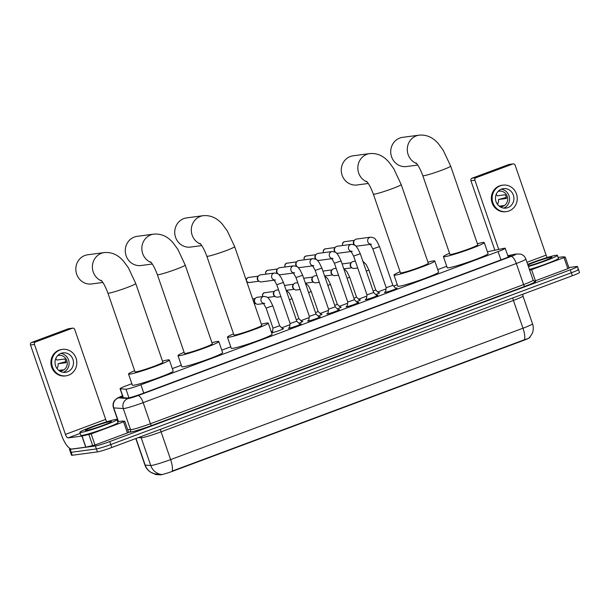 <?xml version="1.0" encoding="UTF-8"?>
<svg xmlns="http://www.w3.org/2000/svg" width="610" height="610" viewBox="0 0 610 610"><rect width="100%" height="100%" fill="white"/><g stroke="black" fill="none" stroke-linecap="round" stroke-linejoin="round"><path stroke-width="0.91" d="M378.688 292.869A6.283 0.45 161 0 1 379.229 292.769A6.283 0.45 161 0 1 379.618 292.792A6.283 0.45 161 0 1 375.729 294.577M359.481 300.029A6.283 0.45 161 0 1 360.014 299.929A6.283 0.45 161 0 1 360.403 299.952A6.283 0.45 161 0 1 356.514 301.744M340.266 307.196A6.283 0.45 161 0 1 340.799 307.097A6.283 0.45 161 0 1 341.188 307.12A6.283 0.45 161 0 1 337.299 308.912M321.051 314.356A6.283 0.45 161 0 1 321.584 314.257A6.283 0.45 161 0 1 321.981 314.287A6.283 0.45 161 0 1 318.092 316.071M301.843 321.523A6.283 0.45 161 0 1 302.377 321.424A6.283 0.45 161 0 1 302.766 321.447A6.283 0.45 161 0 1 298.877 323.239M282.628 328.683A6.283 0.45 161 0 1 283.162 328.592A6.283 0.45 161 0 1 283.551 328.615A6.283 0.45 161 0 1 278.762 330.727A6.283 0.45 161 0 1 272.068 332.724A6.283 0.45 161 0 1 271.679 332.702A6.283 0.45 161 0 1 272.449 332.191M395.783 288.24A6.679 0.48 161 0 1 396.713 288.05A6.679 0.48 161 0 1 397.125 288.08A6.679 0.48 161 0 1 392.032 290.329A6.679 0.48 161 0 1 384.91 292.449A6.679 0.48 161 0 1 384.491 292.426A6.679 0.48 161 0 1 385.65 291.725M376.568 295.4A6.679 0.48 161 0 1 377.498 295.217A6.679 0.48 161 0 1 377.91 295.24A6.679 0.48 161 0 1 372.817 297.489A6.679 0.48 161 0 1 365.695 299.617A6.679 0.48 161 0 1 365.283 299.594A6.679 0.48 161 0 1 366.442 298.892M357.353 302.568A6.679 0.48 161 0 1 358.284 302.377A6.679 0.48 161 0 1 358.703 302.408A6.679 0.48 161 0 1 353.609 304.657A6.679 0.48 161 0 1 346.48 306.784A6.679 0.48 161 0 1 346.068 306.754A6.679 0.48 161 0 1 347.227 306.052M338.146 309.727A6.679 0.48 161 0 1 339.076 309.544A6.679 0.48 161 0 1 339.488 309.567A6.679 0.48 161 0 1 334.394 311.824A6.679 0.48 161 0 1 327.273 313.944A6.679 0.48 161 0 1 326.853 313.921A6.679 0.48 161 0 1 328.012 313.22M318.931 316.895A6.679 0.48 161 0 1 319.861 316.704A6.679 0.48 161 0 1 320.273 316.735A6.679 0.48 161 0 1 315.179 318.984A6.679 0.48 161 0 1 308.058 321.112A6.679 0.48 161 0 1 307.638 321.081A6.679 0.48 161 0 1 308.805 320.38M299.716 324.062A6.679 0.48 161 0 1 300.646 323.872A6.679 0.48 161 0 1 301.065 323.895A6.679 0.48 161 0 1 295.972 326.152A6.679 0.48 161 0 1 288.843 328.271A6.679 0.48 161 0 1 288.431 328.249A6.679 0.48 161 0 1 289.59 327.547M131.851 383.698L127.231 385.413A11.773 0.839 -19 0 0 120.071 388.722A11.773 0.839 -19 0 0 120.269 388.799L125.98 389.21A11.773 0.839 -19 0 0 126.514 389.18A11.773 0.839 -19 0 0 140.887 384.773L498.08 251.579A11.773 0.839 -19 0 0 505.24 248.27A11.773 0.839 -19 0 0 503.662 248.377L488.168 251.61A11.773 0.839 -19 0 0 487.421 251.777M155.306 474.488L155.123 473.955L150.967 472.392C148.07 470.653 146.057 468.19 144.921 465.011A15.7 1.121 -19 0 0 145.188 465.117A13.74 13.511 94.1 0 0 154.978 473.962L155.131 474.42A10.599 0.755 -19 0 0 155.306 474.488L160.3 474.854A10.599 0.755 -19 0 0 160.781 474.824A10.599 0.755 -19 0 0 173.72 470.851L523.288 340.502A10.599 0.755 -19 0 0 529.732 337.528L529.724 337.498M446.741 266.273L437.759 269.62M397.285 284.71L393.587 286.09M386.031 288.911L377.788 291.984M366.816 296.079L358.581 299.152M347.608 303.239L339.366 306.312M328.393 310.406L320.151 313.479M309.178 317.566L300.943 320.639M289.963 324.733L281.728 327.806M272.579 331.215L271.229 331.718M230.755 346.815L221.773 350.163M181.307 365.253L172.317 368.6M136.007 438.46L145.188 465.117L150.754 465.521A15.7 1.121 -19 0 0 151.463 465.476A15.7 1.121 -19 0 0 170.632 459.597A13.74 4.575 69.5 0 1 172.188 471.08L524.539 339.694C528.664 338.489 530.288 337.643 529.404 337.155M155.123 473.955L161.307 474.412M577.754 269.445A11.773 0.839 161 0 1 578.478 269.49A11.773 0.839 161 0 1 571.318 272.792L110.776 444.53A11.773 0.839 161 0 1 96.395 448.937L71.218 452.292A11.773 0.839 161 0 1 70.493 452.246A11.773 0.839 161 0 0 71.218 452.292L96.395 448.937A11.773 0.839 161 0 0 110.776 444.53L571.318 272.792A11.773 0.839 161 0 0 578.478 269.49L579.5 272.449A11.773 0.839 161 0 1 572.34 275.758L111.798 447.496A11.773 0.839 161 0 1 97.417 451.903L72.239 455.258A11.773 0.839 161 0 1 71.507 455.212L69.471 449.288A11.773 0.839 161 0 1 70.257 448.67M122.679 396.286A11.773 0.839 -19 0 0 120.734 397.476A11.773 0.839 -19 0 0 120.925 397.552L127.49 398.025A11.773 0.839 -19 0 0 128.024 397.995A11.773 0.839 -19 0 0 142.404 393.587L503.761 258.838A11.773 0.839 -19 0 0 510.921 255.529A11.773 0.839 -19 0 0 509.342 255.636L507.878 255.941M568.833 267.538L576.732 266.486A11.773 0.839 161 0 1 577.464 266.532A11.773 0.839 161 0 1 570.304 269.833L109.754 441.571A11.773 0.839 161 0 1 95.373 445.979L70.203 449.334A11.773 0.839 161 0 1 69.471 449.288M115.748 419.489A19.627 1.403 161 0 1 116.96 419.566A19.627 1.403 161 0 1 102 426.184A19.627 1.403 161 0 1 81.069 432.421A19.627 1.403 161 0 1 79.849 432.345A19.627 1.403 161 0 1 94.809 425.734A19.627 1.403 161 0 1 115.748 419.489M116.96 419.566L117.982 422.532A19.627 1.403 161 0 1 103.021 429.143A19.627 1.403 161 0 1 82.083 435.387A19.627 1.403 161 0 1 80.871 435.311L79.849 432.345M86.269 430.485A13.74 0.984 161 0 1 85.469 430.485A13.74 0.984 161 0 1 95.434 425.963A13.74 0.984 161 0 1 110.547 421.434A13.74 0.984 161 0 1 111.386 421.563A13.74 0.984 161 0 1 100.459 426.283A13.74 0.984 161 0 1 86.269 430.485M128.573 432.36L127.414 432.925L123.586 421.815L91.164 433.908L94.985 445.01L85.728 447.183L71.873 449.029A15.7 5.231 69.5 0 1 61.473 434.922L30.5 344.97A1.96 1.845 -97.6 0 1 31.598 342.469L35.571 341.943A1.96 1.845 82.4 0 0 34.473 344.437L65.445 434.396A3.927 1.304 -110.5 0 0 68.045 437.919L82.045 436.051L91.164 433.908M127.414 432.925L94.985 445.01M106.819 421.754A3.927 1.304 -110.5 0 1 105.675 419.39L74.702 329.438A1.96 1.845 82.4 0 0 72.331 328.233L68.358 328.767L31.598 342.469M68.358 328.767A1.96 1.845 -97.6 0 1 68.732 328.668L72.712 328.142M72.331 328.233L35.571 341.943M123.586 421.815L124.783 421.266L122.221 421.068L117.684 421.67M61.069 353.342A9.813 9.226 82.4 0 0 55.296 364.833A9.813 9.226 82.4 0 0 65.552 372.329A9.813 9.226 82.4 0 0 67.443 371.856A9.813 9.226 82.4 0 0 73.215 360.358A9.813 9.226 82.4 0 0 62.96 352.87A9.813 9.226 82.4 0 0 61.069 353.342M58.789 370.407L62.891 369.858A7.854 7.381 -97.6 0 1 61.236 370.743A7.854 7.381 -97.6 0 1 60.321 371.017M59.65 371.017A7.854 7.381 82.4 0 0 60.916 370.964A7.854 7.381 82.4 0 0 62.433 370.583A7.854 7.381 82.4 0 0 67.047 361.387A7.854 7.381 82.4 0 0 58.85 355.401A7.854 7.381 82.4 0 0 57.607 355.683M62.494 349.37L61.701 349.477A13.344 12.551 82.4 0 0 59.124 350.117A13.344 12.551 82.4 0 0 51.278 365.748A13.344 12.551 82.4 0 0 65.224 375.935L66.017 375.829A13.344 12.551 82.4 0 0 68.587 375.188A13.344 12.551 82.4 0 0 76.441 359.557A13.344 12.551 82.4 0 0 62.494 349.37A13.344 12.551 82.4 0 0 59.925 350.01A13.344 12.551 82.4 0 0 52.071 365.642A13.344 12.551 82.4 0 0 66.017 375.829M65.888 361.677L58.095 363.743L66.04 362.683A7.854 7.381 -97.6 0 0 64.767 358.985L56.821 360.045A7.854 7.381 82.4 0 0 55.723 358.695M57.043 368.6A7.854 7.381 82.4 0 0 58.095 363.743M63.326 372.336A9.813 9.226 82.4 0 0 69.029 361.966A9.813 9.226 82.4 0 0 60.809 353.442M527.68 264.359A19.627 1.403 161 0 1 556.175 255.254A19.627 1.403 161 0 1 557.395 255.331A19.627 1.403 161 0 1 547.734 259.982A19.627 1.403 161 0 1 528.42 266.517M557.395 255.331L558.417 258.297A19.627 1.403 161 0 1 548.756 262.94A19.627 1.403 161 0 1 529.442 269.475M527.871 264.923A13.74 0.984 161 0 1 540.14 260.241A13.74 0.984 161 0 1 550.975 257.199A13.74 0.984 161 0 1 551.821 257.329A13.74 0.984 161 0 1 542.481 261.476A13.74 0.984 161 0 1 528.229 265.952M101.74 280.989A14.716 13.839 -97.6 0 1 92.384 267.081A14.716 13.839 -97.6 0 1 101.466 253.28A14.716 13.839 -97.6 0 1 104.302 252.57L87.733 254.774A14.716 13.839 82.4 0 0 84.897 255.483A14.716 13.839 82.4 0 0 76.242 272.723A14.716 13.839 82.4 0 0 91.622 283.955L102.831 282.46M101.047 280.226C103.151 282.285 105.446 286.578 107.924 293.105L135.024 371.803A14.716 1.052 -19 0 0 135.931 371.864A14.716 1.052 -19 0 0 151.631 367.182A14.716 1.052 -19 0 0 162.855 362.218L135.755 283.52L128.382 267.775L123.578 261.233C120.2 257.336 114.177 251.732 104.302 252.57M162.489 361.15A21.586 1.54 161 0 1 168.017 359.9A21.586 1.54 161 0 1 169.351 359.984A21.586 1.54 161 0 1 152.889 367.266A21.586 1.54 161 0 1 129.869 374.128A21.586 1.54 161 0 1 128.527 374.044A21.586 1.54 161 0 1 134.657 370.735M169.351 359.984L173.179 371.094A21.586 1.54 161 0 1 156.717 378.368A21.586 1.54 161 0 1 133.689 385.23A21.586 1.54 161 0 1 132.347 385.146L128.527 374.044M151.196 262.552A14.716 13.839 -97.6 0 1 141.84 248.644A14.716 13.839 -97.6 0 1 150.914 234.835A14.716 13.839 -97.6 0 1 153.75 234.126L137.189 236.337A14.716 13.839 82.4 0 0 134.352 237.046A14.716 13.839 82.4 0 0 125.698 254.279A14.716 13.839 82.4 0 0 141.078 265.518L152.279 264.023M150.502 261.789C152.607 263.848 154.894 268.141 157.372 274.66L184.472 353.365A14.716 1.052 -19 0 0 185.387 353.419A14.716 1.052 -19 0 0 201.087 348.745A14.716 1.052 -19 0 0 212.31 343.781L185.211 265.083L177.838 249.337L173.034 242.788C169.656 238.891 163.632 233.287 153.75 234.126M211.944 342.713A21.586 1.54 161 0 1 217.465 341.463A21.586 1.54 161 0 1 218.807 341.547A21.586 1.54 161 0 1 202.345 348.821A21.586 1.54 161 0 1 179.317 355.683A21.586 1.54 161 0 1 177.983 355.599A21.586 1.54 161 0 1 184.106 352.298M218.807 341.547L222.627 352.649A21.586 1.54 161 0 1 206.172 359.923A21.586 1.54 161 0 1 183.145 366.793A21.586 1.54 161 0 1 181.803 366.709L177.983 355.599M200.652 244.107A14.716 13.839 -97.6 0 1 191.296 230.199A14.716 13.839 -97.6 0 1 200.37 216.398A14.716 13.839 -97.6 0 1 203.206 215.688L186.645 217.892A14.716 13.839 82.4 0 0 183.808 218.601A14.716 13.839 82.4 0 0 175.146 235.841A14.716 13.839 82.4 0 0 190.526 247.073L201.735 245.586M199.958 243.344C202.062 245.403 204.35 249.696 206.828 256.223L233.927 334.921A14.716 1.052 -19 0 0 234.842 334.981A14.716 1.052 -19 0 0 250.542 330.3A14.716 1.052 -19 0 0 261.766 325.344L234.667 246.638L227.286 230.893L222.49 224.35C219.112 220.454 213.088 214.85 203.206 215.688M261.393 324.268A21.586 1.54 161 0 1 266.921 323.018A21.586 1.54 161 0 1 268.255 323.102A21.586 1.54 161 0 1 251.8 330.384A21.586 1.54 161 0 1 228.773 337.246A21.586 1.54 161 0 1 227.431 337.162A21.586 1.54 161 0 1 233.561 333.853M268.255 323.102L272.083 334.211A21.586 1.54 161 0 1 255.62 341.486A21.586 1.54 161 0 1 232.593 348.348A21.586 1.54 161 0 1 231.259 348.264L227.431 337.162M367.182 182.009A14.716 13.839 -97.6 0 1 357.826 168.101A14.716 13.839 -97.6 0 1 366.9 154.299A14.716 13.839 -97.6 0 1 369.736 153.59L353.175 155.794A14.716 13.839 82.4 0 0 350.338 156.503A14.716 13.839 82.4 0 0 341.684 173.743A14.716 13.839 82.4 0 0 357.063 184.975L368.265 183.48M366.488 181.246C368.592 183.305 370.88 187.598 373.358 194.125L400.457 272.822A14.716 1.052 -19 0 0 401.372 272.883A14.716 1.052 -19 0 0 417.072 268.202A14.716 1.052 -19 0 0 428.296 263.238L401.197 184.54L393.824 168.795L389.02 162.252C385.642 158.348 379.618 152.752 369.736 153.59M427.93 262.17A21.586 1.54 161 0 1 433.451 260.92A21.586 1.54 161 0 1 434.793 261.004A21.586 1.54 161 0 1 418.33 268.278A21.586 1.54 161 0 1 395.303 275.148A21.586 1.54 161 0 1 393.968 275.064A21.586 1.54 161 0 1 400.091 271.755M434.793 261.004L438.613 272.113A21.586 1.54 161 0 1 422.15 279.388A21.586 1.54 161 0 1 399.131 286.25A21.586 1.54 161 0 1 397.789 286.166L393.968 275.064M416.638 163.564A14.716 13.839 -97.6 0 1 407.282 149.656A14.716 13.839 -97.6 0 1 416.355 135.855A14.716 13.839 -97.6 0 1 419.192 135.145L402.63 137.349A14.716 13.839 82.4 0 0 399.794 138.058A14.716 13.839 82.4 0 0 391.132 155.298A14.716 13.839 82.4 0 0 406.512 166.538L417.72 165.043M415.944 162.809C418.048 164.868 420.336 169.161 422.814 175.68L449.913 254.385A14.716 1.052 -19 0 0 450.828 254.439A14.716 1.052 -19 0 0 466.528 249.764A14.716 1.052 -19 0 0 477.752 244.801L450.653 166.095L443.272 150.35L438.476 143.807C435.09 139.911 429.074 134.307 419.192 135.145M477.378 243.733A21.586 1.54 161 0 1 482.906 242.483A21.586 1.54 161 0 1 484.241 242.566A21.586 1.54 161 0 1 467.786 249.841A21.586 1.54 161 0 1 444.759 256.703A21.586 1.54 161 0 1 443.417 256.619A21.586 1.54 161 0 1 449.547 253.318M484.241 242.566L488.069 253.668A21.586 1.54 161 0 1 471.606 260.943A21.586 1.54 161 0 1 448.579 267.813A21.586 1.54 161 0 1 447.244 267.729L443.417 256.619M289.506 328.149L290.131 323.513L296.803 321.211L300.15 324.482M274.386 280.158L261.415 281.889A3.53 3.325 -97.6 0 1 259.799 275.057A3.53 3.325 -97.6 0 1 260.485 274.881L274.447 273.021C280.028 273.73 278.915 275.278 280.829 276.993L283.452 282.422L276.772 284.725L290.131 323.521M246.364 280.608L246.608 278.755L247.95 277.603A2.554 0.846 69.5 0 1 248.011 277.588A2.554 2.402 -97.6 0 0 249.177 282.529L259.006 281.218L258.228 280.608A2.554 2.402 -97.6 0 1 257.74 276.948L258.335 276.155M308.721 320.982L309.346 316.354L316.018 314.051L319.365 317.322M293.601 272.998L280.63 274.721A3.53 3.325 -97.6 0 1 279.014 267.889A3.53 3.325 -97.6 0 1 279.693 267.721L293.662 265.861C299.236 266.562 298.13 268.118 300.044 269.833L302.667 275.262L295.987 277.565L309.346 316.354M278.152 274.065L277.436 273.448A2.554 2.402 -97.6 0 1 276.948 269.788L277.55 268.987M327.936 313.822L328.554 309.186L335.233 306.883M312.816 265.83L299.838 267.561A3.53 3.325 -97.6 0 1 298.229 260.722A3.53 3.325 -97.6 0 1 298.908 260.554L312.877 258.693C318.45 259.402 317.345 260.95 319.259 262.666L321.882 268.095L315.195 270.398L328.554 309.194M297.367 266.898L296.651 266.28A2.554 2.402 -97.6 0 1 296.163 262.62L296.765 261.827L286.372 263.276A2.554 0.846 69.5 0 1 286.433 263.261A2.554 2.402 -97.6 0 1 286.929 263.139M347.143 306.655L347.769 302.026L354.448 299.723L357.788 302.995M332.023 258.663L319.053 260.394A3.53 3.325 -97.6 0 1 317.436 253.562A3.53 3.325 -97.6 0 1 318.123 253.394L332.084 251.533C337.665 252.235 336.552 253.783 338.466 255.506L341.089 260.935L334.41 263.23L347.769 302.026M316.651 259.73L315.866 259.12A2.554 2.402 -97.6 0 1 315.378 255.46L315.98 254.66L305.587 256.116A2.554 0.846 69.5 0 1 305.648 256.101A2.554 2.402 -97.6 0 1 306.136 255.979M366.358 299.495L366.984 294.859L373.656 292.556L377.003 295.827M351.238 251.503L338.268 253.226A3.53 3.325 -97.6 0 1 336.651 246.394A3.53 3.325 -97.6 0 1 337.33 246.226L351.299 244.366C356.873 245.067 355.767 246.623 357.681 248.339L360.304 253.768L353.625 256.07L366.984 294.866M335.866 252.563L335.073 251.953A2.554 2.402 -97.6 0 1 334.593 248.293L335.187 247.5L324.794 248.949A2.554 0.846 69.5 0 1 324.863 248.933A2.554 2.402 -97.6 0 1 325.351 248.811M385.573 292.327L386.191 287.699L392.87 285.388L396.218 288.66M370.453 244.335L357.475 246.066A3.53 3.325 -97.6 0 1 355.866 239.234A3.53 3.325 -97.6 0 1 356.545 239.059L370.514 237.198C376.088 237.908 374.982 239.456 376.896 241.171L379.519 246.608L372.84 248.903L386.191 287.699M355.005 245.403L354.288 244.785A2.554 2.402 -97.6 0 1 353.8 241.125L354.402 240.332L344.01 241.789A2.554 0.846 69.5 0 1 344.07 241.773A2.554 2.402 -97.6 0 1 344.566 241.644M272.388 332.671L272.998 328.104L279.677 325.801L282.979 329.026M263.733 303.551L258.282 304.276A3.53 3.325 -97.6 0 1 256.673 297.444A3.53 3.325 -97.6 0 1 257.351 297.268L263.794 296.414C269.368 297.116 268.263 298.671 270.177 300.387L272.8 305.816L266.113 308.119L263.375 303.193L264.725 303.414M255.88 303.612L255.094 302.995A2.554 2.402 -97.6 0 1 254.606 299.335L255.209 298.542L252.654 298.885M296.315 319.792L298.885 318.633L302.186 321.859M280.882 296.658L277.497 297.108A3.53 3.325 -97.6 0 1 275.88 290.276A3.53 3.325 -97.6 0 1 276.566 290.108L278.534 289.841M275.095 296.445L274.309 295.835A2.554 2.402 -97.6 0 1 273.821 292.175L274.424 291.374L264.031 292.83A2.554 0.846 69.5 0 1 264.092 292.815A2.554 2.402 -97.6 0 1 264.58 292.693M315.53 312.625L318.1 311.466L321.401 314.699M300.097 289.498L296.712 289.948A3.53 3.325 -97.6 0 1 295.095 283.109A3.53 3.325 -97.6 0 1 295.774 282.941L297.749 282.682M294.31 289.277L293.517 288.667A2.554 2.402 -97.6 0 1 293.036 285.007L293.631 284.214L284.489 285.434M334.745 305.457L337.315 304.306L340.616 307.531M319.304 282.331L315.919 282.781A3.53 3.325 -97.6 0 1 314.31 275.949A3.53 3.325 -97.6 0 1 314.989 275.781L316.964 275.514M305.923 283.124L313.517 282.11L312.732 281.507A2.554 2.402 -97.6 0 1 312.244 277.847L312.846 277.047L303.704 278.274M353.96 298.298L356.522 297.139M338.519 275.163L335.134 275.613A3.53 3.325 -97.6 0 1 333.517 268.781A3.53 3.325 -97.6 0 1 334.204 268.613L336.171 268.354M325.13 275.956L332.724 274.95L331.947 274.34A2.554 2.402 -97.6 0 1 331.459 270.68L332.061 269.887L322.919 271.107M373.167 291.13L375.737 289.979M357.735 268.003L354.349 268.453A3.53 3.325 -97.6 0 1 352.733 261.621A3.53 3.325 -97.6 0 1 353.411 261.446L355.386 261.187M344.345 268.796L351.94 267.782L351.154 267.172A2.554 2.402 -97.6 0 1 350.674 263.512L351.268 262.719L342.126 263.939M569.008 268.118L567.841 268.682L564.021 257.58L531.592 269.673L535.42 280.775L534.055 281.24M567.841 268.682L535.42 280.775M494.855 250.214L470.935 180.735A1.96 1.845 -97.6 0 1 472.026 178.234L476.006 177.708A1.96 1.845 82.4 0 0 474.908 180.202L498.736 249.406M547.254 257.519A3.927 1.304 -110.5 0 1 546.11 255.155L515.137 165.203A1.96 1.845 82.4 0 0 512.766 163.999L508.793 164.525L472.026 178.234M508.793 164.525A1.96 1.845 -97.6 0 1 509.167 164.433L513.14 163.907M512.766 163.999L476.006 177.708M529.716 270.283L531.592 269.673M564.021 257.58L565.211 257.031L562.656 256.833L558.12 257.428M501.504 189.108A9.813 9.226 82.4 0 0 495.732 200.598A9.813 9.226 82.4 0 0 505.987 208.086A9.813 9.226 82.4 0 0 507.878 207.613A9.813 9.226 82.4 0 0 513.643 196.123A9.813 9.226 82.4 0 0 503.395 188.635A9.813 9.226 82.4 0 0 501.504 189.108M499.224 206.172L503.326 205.623A7.854 7.381 -97.6 0 1 501.672 206.508A7.854 7.381 -97.6 0 1 500.749 206.782M500.078 206.775A7.854 7.381 82.4 0 0 501.351 206.729A7.854 7.381 82.4 0 0 502.869 206.348A7.854 7.381 82.4 0 0 507.482 197.152A7.854 7.381 82.4 0 0 499.277 191.166A7.854 7.381 82.4 0 0 498.034 191.448M502.93 185.135L502.129 185.242A13.344 12.551 82.4 0 0 499.559 185.882A13.344 12.551 82.4 0 0 491.713 201.513A13.344 12.551 82.4 0 0 505.652 211.7L506.452 211.594A13.344 12.551 82.4 0 0 509.022 210.946A13.344 12.551 82.4 0 0 516.868 195.322A13.344 12.551 82.4 0 0 502.93 185.135A13.344 12.551 82.4 0 0 500.353 185.775A13.344 12.551 82.4 0 0 492.506 201.407A13.344 12.551 82.4 0 0 506.452 211.594M506.315 197.442L498.53 199.508L506.475 198.448A7.854 7.381 -97.6 0 0 505.202 194.75L497.249 195.81A7.854 7.381 82.4 0 0 496.159 194.46M497.478 204.365A7.854 7.381 82.4 0 0 498.53 199.508M503.761 208.101A9.813 9.226 82.4 0 0 509.464 197.724A9.813 9.226 82.4 0 0 501.245 189.207M128.946 397.827L125.98 389.21M160.3 474.854L160.117 474.313M143.754 393.084L140.887 384.773M123.342 397.728L120.269 388.799M500.94 259.89L498.08 251.579M512.911 297.916A3.927 1.304 -110.5 0 0 513.422 300.44L161.071 431.834A15.7 1.121 161 0 1 141.901 437.713A15.7 1.121 161 0 1 141.192 437.759L138.439 437.553M522.968 296.041A15.7 1.121 161 0 1 513.422 300.44L522.983 328.21A15.7 1.121 -19 0 0 532.522 323.803L522.968 296.041L522.8 294.233M160.621 474.382A13.74 13.511 94.1 0 1 150.754 465.521L141.192 437.759A3.927 3.858 -85.9 0 0 140.658 436.729M524.539 339.694A13.74 4.575 -110.5 0 0 522.983 328.21L170.632 459.597L161.071 431.834A3.927 1.304 -110.5 0 1 160.56 429.31M572.34 275.758L570.304 269.833M111.798 447.496L109.754 441.571M97.417 451.903L95.373 445.979M72.239 455.258L70.203 449.334M122.519 395.829A7.854 0.564 -19 0 0 118.462 397.865L128.024 398.551A7.854 0.564 -19 0 0 128.375 398.528A7.854 0.564 -19 0 0 137.967 395.593L511.119 256.444A7.854 0.564 -19 0 0 515.404 254.21A7.854 0.564 -19 0 0 514.84 254.309L507.825 255.773M514.84 254.309A7.854 6.817 78.2 0 1 515.785 254.027L520.62 254.08C523.174 254.904 524.92 256.574 525.866 259.09A15.7 1.121 161 0 1 516.319 263.497L143.167 402.646A15.7 1.121 161 0 1 123.99 408.517A15.7 1.121 161 0 1 123.281 408.563L130.548 429.669A15.7 1.121 -19 0 0 131.257 429.623A15.7 1.121 -19 0 0 150.426 423.744L523.586 284.596A15.7 1.121 -19 0 0 533.125 280.188L534.558 281.393M534.352 281.355A17.667 1.266 161 0 1 524.882 286.357L151.73 425.505A1.96 0.656 69.5 0 1 150.426 423.744L143.167 402.646A7.854 2.615 -110.5 0 0 137.967 395.593M151.73 425.505A17.667 1.266 161 0 1 130.159 432.116A17.667 1.266 161 0 1 129.366 432.17L128.512 432.109M128.024 398.551A7.854 7.724 94.1 0 0 123.281 408.563L113.719 407.876L118.439 421.563M118.462 397.865A7.854 7.724 94.1 0 0 113.719 407.876A15.7 1.121 161 0 1 113.46 407.77L118.218 421.594M127.604 429.455L130.548 429.669A1.96 1.929 -85.9 0 1 129.366 432.17M511.119 256.444A7.854 2.615 -110.5 0 1 516.319 263.497L523.586 284.596A1.96 0.656 69.5 0 0 524.882 286.357M509.617 256.421L509.342 255.636M105.675 419.39L65.445 434.396M80.207 433.39L68.045 437.919M85.728 447.183L81.9 436.074M34.473 344.437L30.5 344.97M82.045 436.051L85.865 447.153M92.728 445.719L88.907 434.617M107.924 293.105A14.716 1.052 -19 0 0 108.832 293.158A14.716 1.052 -19 0 0 126.811 287.653A14.716 1.052 -19 0 0 135.755 283.52M157.372 274.66A14.716 1.052 -19 0 0 158.287 274.721A14.716 1.052 -19 0 0 176.259 269.208A14.716 1.052 -19 0 0 185.211 265.083M206.828 256.223A14.716 1.052 -19 0 0 207.743 256.276A14.716 1.052 -19 0 0 225.715 250.771A14.716 1.052 -19 0 0 234.667 246.638M373.358 194.125A14.716 1.052 -19 0 0 374.273 194.178A14.716 1.052 -19 0 0 392.245 188.673A14.716 1.052 -19 0 0 401.197 184.54M422.814 175.68A14.716 1.052 -19 0 0 423.729 175.741A14.716 1.052 -19 0 0 441.701 170.228A14.716 1.052 -19 0 0 450.653 166.095M274.21 279.959A3.53 3.325 -97.6 0 1 274.447 273.021M248.011 277.588A2.554 2.402 -97.6 0 1 248.499 277.466L258.335 276.162M266.013 274.149A2.554 2.402 -97.6 0 1 267.714 270.306L277.55 268.995M265.876 274.164L265.586 272.182L267.157 270.443A2.554 0.846 69.5 0 1 267.226 270.428M293.418 272.8A3.53 3.325 -97.6 0 1 293.662 265.861M285.228 266.982A2.554 2.402 -97.6 0 1 286.433 263.261M286.296 263.322A2.554 0.846 69.5 0 1 286.372 263.276L284.794 265.014L285.083 267.005M312.633 265.632A3.53 3.325 -97.6 0 1 312.877 258.693M304.436 259.822A2.554 2.402 -97.6 0 1 305.648 256.101M331.848 258.465A3.53 3.325 -97.6 0 1 332.084 251.533M323.651 252.654A2.554 2.402 -97.6 0 1 324.863 248.933M351.055 251.305A3.53 3.325 -97.6 0 1 351.299 244.366M342.866 245.487A2.554 2.402 -97.6 0 1 344.07 241.773M370.27 244.137A3.53 3.325 -97.6 0 1 370.514 237.198M263.55 303.353A3.53 3.325 -97.6 0 1 263.794 296.414M262.879 296.536A2.554 2.402 -97.6 0 1 264.092 292.815M263.955 292.869A2.554 0.846 69.5 0 1 264.031 292.83L262.452 294.569L262.742 296.551M289.437 299.8L292.007 298.648L298.892 318.641M308.645 292.632L311.222 291.488L318.107 311.474M327.86 285.472L330.437 284.321L337.315 304.314M347.075 278.305L349.644 277.161L356.53 297.146L359.824 300.372M366.29 271.145L368.859 269.994L375.745 289.986L379.039 293.204M546.11 255.155L526.964 262.292M474.908 180.202L470.935 180.735M123.167 397.712L120.071 388.722M508.26 257.046L505.24 248.27M529.564 337.673L532.324 333.304C533.521 330.162 533.582 326.998 532.522 323.803M144.921 465.011L135.809 438.537M577.464 266.532L578.478 269.49M525.866 259.09L533.125 280.188M515.785 254.027L507.794 255.697M122.907 395.654L117.204 398.155L114.505 400.587C113.002 402.806 112.652 405.2 113.46 407.77M124.783 421.266L128.603 432.368M249.177 282.529L247.271 282.011L246.509 281.042M296.811 321.218L283.452 282.422M275.377 280.028L274.035 279.799L276.772 284.725M248.499 277.466L247.95 277.603M316.026 314.058L302.667 275.262M294.592 272.861L293.25 272.639L295.987 277.565M267.714 270.306L267.157 270.443M321.882 268.095L335.241 306.891L338.58 310.154M313.807 265.701L312.457 265.472L315.195 270.398M304.298 259.837L304.009 257.855L305.587 256.116M354.448 299.731L341.089 260.935M333.022 258.533L331.672 258.312L334.41 263.23M323.513 252.67L323.224 250.687L324.794 248.949M373.663 292.564L360.304 253.768M352.229 251.373L350.887 251.145L353.625 256.07M342.728 245.51L342.431 243.527L344.01 241.789M392.878 285.396L379.519 246.608M371.444 244.206L370.095 243.985L372.84 248.903M279.677 325.809L272.8 305.816M272.998 328.104L266.113 308.119M254.347 303.81L255.88 303.605M286.006 289.849L289.384 293.219L292.007 298.648M267.493 297.451L275.087 296.437M305.221 282.682L308.599 286.06L311.222 291.488M286.708 290.284L294.302 289.277M324.436 275.522L327.814 278.892L330.437 284.321M343.651 268.354L347.021 271.732L349.644 277.161M362.858 261.194L366.236 264.565L368.859 269.994M565.211 257.031L569.038 268.133"/></g></svg>
